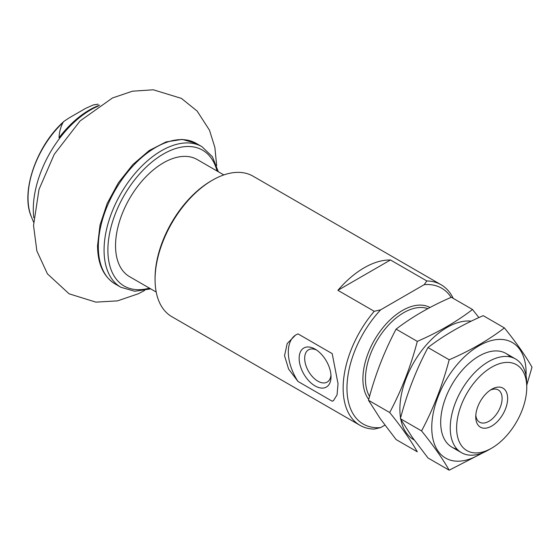 <?xml version="1.0" encoding="UTF-8"?>
<svg xmlns="http://www.w3.org/2000/svg" width="560" height="560" viewBox="0 0 560 560"><rect width="100%" height="100%" fill="white"/><g stroke="black" fill="none" stroke-linecap="round" stroke-linejoin="round"><path stroke-width="0.84" d="M98.203 104.181L93.534 104.916A70.994 40.992 -60 0 1 96.159 104.461L97.3 104.307M33.579 222.166L31.346 216.713A70.994 40.992 -60 0 1 62.951 122.57C60.508 127.484 59.206 132.538 59.038 137.718A80.108 46.249 -60 0 1 72.149 123.06A80.108 46.249 -60 0 1 99.652 105.154M33.796 217.707A81.144 46.851 -60 0 1 73.199 123.116A81.144 46.851 -60 0 1 98.238 106.092M62.951 122.57L63.931 121.38L68.908 118.034L85.673 108.353L93.268 104.965L96.159 104.461M384.916 425.131L380.639 427.602L374.234 429.093A81.144 46.851 -60 0 1 359.947 425.299L171.878 316.715A81.144 46.851 -60 0 1 155.071 279.566A81.144 46.851 -60 0 1 212.45 180.18A81.144 46.851 -60 0 1 253.022 176.162L441.098 284.746A81.144 46.851 -60 0 1 453.201 298.347M359.947 425.299A81.144 46.851 -60 0 1 374.234 311.304L337.897 290.325L390.467 259.973A81.144 46.851 120 0 0 337.897 290.325M380.639 427.602A78.442 45.29 -60 0 1 346.969 388.15A78.442 45.29 -60 0 1 380.639 309.82L424.235 284.648L426.811 280.952L390.467 259.973M426.811 280.952A81.144 46.851 -60 0 1 441.098 284.746M332.199 401.198L333.417 400.687L337.036 394.933L338.03 383.761L332.199 353.626L297.983 333.872L295.547 335.09L287.182 343.588L284.536 355.712L288.61 369.068L297.983 381.444L332.199 401.198A37.87 21.861 -120 0 0 333.676 400.526M490.245 390.166A18.634 10.759 -60 0 1 498.246 389.921A18.634 10.759 -60 0 1 501.102 404.859A18.634 10.759 -60 0 1 488.929 421.281A18.634 10.759 -60 0 1 479.612 422.205A18.634 10.759 -60 0 1 475.818 415.149M491.694 426.062A22.54 13.013 -60 0 1 475.755 416.857A22.54 13.013 -60 0 1 491.694 389.256A22.54 13.013 -60 0 1 507.633 398.454A22.54 13.013 -60 0 1 491.694 426.062M424.235 284.648A78.442 45.29 -60 0 1 451.129 297.346M374.234 311.304L380.639 309.82M155.071 279.566L155.071 278.089A79.345 45.808 -60 0 1 211.169 180.922L212.45 180.18M488.502 449.988A54.096 31.234 -60 0 1 461.454 452.669A54.096 31.234 -60 0 1 461.454 390.201A54.096 31.234 -60 0 1 515.55 358.967A54.096 31.234 -60 0 1 526.757 383.733L526.757 387.415A49.588 28.63 -60 0 1 491.694 448.147L488.502 449.988L491.694 448.147A49.588 28.63 -60 0 1 456.624 427.903A49.588 28.63 -60 0 1 491.694 367.171A49.588 28.63 -60 0 1 526.757 387.415M295.925 334.88A37.87 21.861 -120 0 0 297.983 381.444M315.091 385.938A22.54 13.013 -120 0 0 331.03 376.74A22.54 13.013 -120 0 0 315.091 349.132A22.54 13.013 -120 0 0 299.152 358.337A22.54 13.013 -120 0 0 315.091 385.938M316.54 350.042A18.634 10.759 -120 0 0 308.532 349.804A18.634 10.759 -120 0 0 305.676 364.735A18.634 10.759 -120 0 0 317.856 381.157A18.634 10.759 -120 0 0 327.173 382.081A18.634 10.759 -120 0 0 330.967 375.032M156.212 292.054L129.549 276.654A67.62 39.039 -60 0 1 115.542 245.7A67.62 39.039 -60 0 1 145.061 177.653A67.62 39.039 -60 0 1 197.169 159.53L223.832 174.93M396.109 439.565L380.324 418.782L368.501 400.288C375.095 375.067 384.293 351.344 396.109 329.133C411.901 317.002 430.304 306.376 451.318 297.262L472.514 309.498C456.722 321.629 438.319 332.255 417.305 341.376C410.711 366.597 401.506 390.313 389.697 412.524C401.387 426.958 410.592 440.048 417.305 451.801L396.109 439.565M471.282 321.16A66.717 38.521 120 0 0 470.652 321.097A66.717 38.521 120 0 0 420.077 352.786A66.717 38.521 120 0 0 400.568 417.984M400.841 419.489A66.717 38.521 120 0 0 406.203 432.719A66.717 38.521 120 0 0 414.148 439.922M478.898 317.59L472.514 309.498M389.697 412.524L368.501 400.288M417.305 341.376L396.109 329.133M449.183 470.204L427.987 457.968L412.202 437.185L400.379 418.691C406.973 393.47 416.171 369.754 427.987 347.543C443.779 335.405 462.182 324.786 483.196 315.665L504.392 327.901C488.6 340.032 470.197 350.658 449.183 359.779C442.589 385 433.384 408.716 421.575 430.927C433.265 445.361 442.47 458.451 449.183 470.204L484.092 452.235M526.064 375.753A66.717 38.521 120 0 0 502.53 339.5A66.717 38.521 120 0 0 445.578 381.038A66.717 38.521 120 0 0 438.081 451.122A66.717 38.521 120 0 0 481.25 453.376M526.757 385.161L532 367.178C525.518 355.754 516.32 342.664 504.392 327.901M510.342 356.944A54.096 31.234 120 0 0 478.94 356.125A54.096 31.234 120 0 0 440.685 422.38A54.096 31.234 120 0 0 445.816 441.504A54.096 31.234 120 0 0 457.1 449.169M421.575 430.927L400.379 418.691M449.183 359.779L427.987 347.543M368.732 399.434A55.902 32.277 -60 0 1 377.748 334.726A55.902 32.277 -60 0 1 429.996 307.496M369.544 396.452A54.096 31.234 -60 0 1 379.729 336.294A54.096 31.234 -60 0 1 427.826 308.651M98.329 246.806A81.144 46.851 -60 0 1 133.749 165.144A81.144 46.851 -60 0 1 196.28 143.402L182.238 139.405L166.082 141.911L149.184 150.542L132.867 164.535L118.468 182.686L107.191 203.448L100.009 225.057L97.538 245.7C97.706 264.026 103.572 276.773 115.136 283.955A81.144 46.851 -60 0 1 98.329 246.806M150.717 288.883L134.75 291.256L120.869 287.266A81.144 46.851 -60 0 1 104.069 250.117A81.144 46.851 -60 0 1 139.489 168.455A81.144 46.851 -60 0 1 202.02 146.72L196.28 143.402M149.422 288.134A78.442 45.29 -60 0 1 107.891 250.117A78.442 45.29 -60 0 1 156.331 158.62A78.442 45.29 -60 0 1 217.042 171.01M31.346 216.713C20.321 192.15 36.596 145.418 63.945 121.401M515.55 358.967L505.988 353.444M461.454 452.669L451.892 447.146M120.869 287.266L115.136 283.955M202.02 146.72L212.408 156.744L218.337 171.752M216.678 165.634L214.858 147.392L209.496 130.221L197.134 111.062L181.426 98.392L153.307 89.796L132.503 91.196L112.49 97.958L80.066 120.967L54.243 154.322L38.997 189.441L33.53 225.456L36.862 250.964L47.432 273.847L69.083 293.804L95.907 302.141L117.544 300.86L138.334 293.769L144.585 290.5"/></g></svg>
